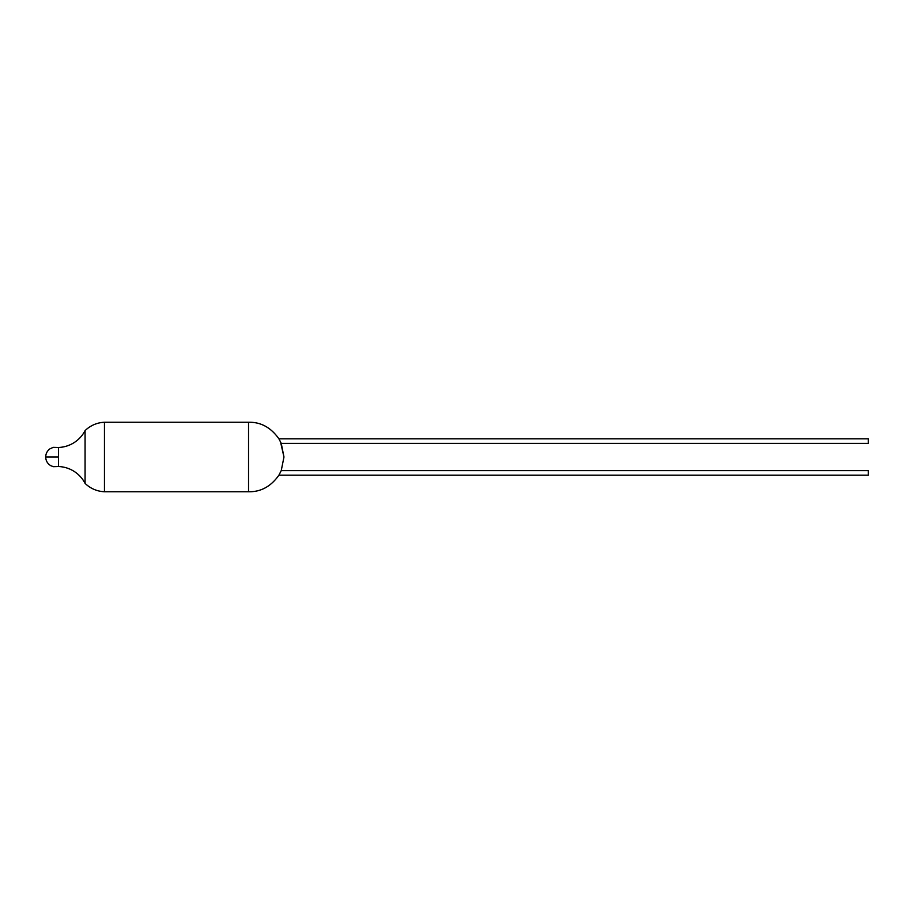 <?xml version="1.0" encoding="UTF-8"?>
<svg xmlns="http://www.w3.org/2000/svg" width="914" height="914" viewBox="0 0 914 914"><rect width="100%" height="100%" fill="white"/><g stroke="black" fill="none" stroke-linecap="round" stroke-linejoin="round"><path stroke-width="1.37" d="M104.459 422.257L248.539 422.257C260.81 421.982 270.944 427.524 278.919 438.846L868.3 438.846L278.919 438.846L280.895 442.673L278.919 438.846C270.944 427.524 260.81 421.982 248.539 422.257L104.459 422.257L104.459 491.743L248.539 491.743L248.539 422.257L248.539 491.743C260.81 492.018 270.944 486.477 278.919 475.154L868.3 475.154L868.3 470.619L281.238 470.619L278.919 475.154L281.238 470.619L283.968 457L281.238 443.381L868.3 443.381L868.3 438.846L868.3 443.381L281.238 443.381L280.518 441.93L283.968 457L281.238 470.619L868.3 470.619L868.3 475.154L278.919 475.154C270.944 486.477 260.81 492.018 248.539 491.743L104.459 491.743L104.459 422.257A29.465 29.465 0 0 0 85.071 430.631A31.19 31.19 0 0 1 58.53 447.472A31.19 31.19 0 0 0 85.071 430.631L85.071 483.369A29.465 29.465 0 0 0 104.459 491.743A29.465 29.465 0 0 1 85.071 483.369A31.19 31.19 0 0 0 58.53 466.528A31.19 31.19 0 0 1 85.071 483.369L85.071 430.631A29.465 29.465 0 0 1 104.459 422.257L104.459 491.743M58.53 466.528L53.4 466.688L50.898 465.74C47.562 463.775 45.837 460.862 45.7 457L58.53 457L58.53 466.528L58.53 447.472L53.218 447.346L49.95 448.843C47.208 450.876 45.791 453.595 45.7 457L58.53 457L58.53 447.472M280.095 472.892L279.673 473.715M278.919 438.846L280.095 441.108L278.919 438.846M280.518 441.93L280.095 441.108L280.518 441.93"/></g></svg>

